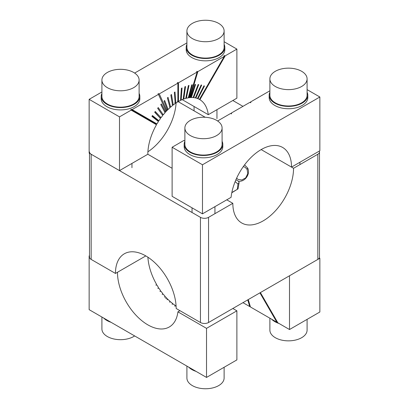 <?xml version="1.0" encoding="UTF-8"?>
<svg xmlns="http://www.w3.org/2000/svg" width="409" height="409" viewBox="0 0 409 409"><rect width="100%" height="100%" fill="white"/><g stroke="black" fill="none" stroke-linecap="round" stroke-linejoin="round"><path stroke-width="0.61" d="M236.642 178.135L238.069 179.428L241.831 179.991L245.717 177.854L247.782 173.661L247.123 169.398L245.109 167.24L243.273 166.647M235.906 179.781L238.462 181.197C244.868 182.225 250.712 173.958 247.655 168.063L244.567 164.873M231.837 192.527L237.271 189.347L237.992 184.086L235.144 181.606M231.791 192.751L238.048 188.886L239.127 182.48L238.462 181.197M176.095 102.971A42.93 24.785 -60 0 1 147.905 151.795M205.2 117.271L177.854 101.483M89.489 256.111L89.142 255.911L89.142 309.659L206.525 377.43L206.525 328.355L177.92 311.842A42.93 24.785 60 0 1 169.3 326.975A42.93 24.785 60 0 1 136.217 315.477A42.93 24.785 60 0 1 117.475 272.271L145.808 255.911A42.93 24.785 -120 0 1 176.167 308.493L200.451 322.512L200.451 217.353A5.726 3.303 0 0 0 208.549 217.353L232.833 203.329A42.93 24.785 -60 0 0 241.724 222.982A42.93 24.785 -60 0 0 289.833 187.23A42.93 24.785 -60 0 0 293.55 168.278L261.167 149.582L291.525 167.107L319.858 150.752L319.858 96.999L202.475 164.771L202.475 213.846L231.08 197.332A42.93 24.785 -60 0 1 251.448 157.036A42.93 24.785 -60 0 1 282.634 147.455A42.93 24.785 -60 0 1 291.525 167.107M232.833 203.329L226.76 199.827M172.117 168.278L147.833 154.254L119.5 170.614L119.5 116.867L131.166 110.128L156.489 124.745A42.93 24.785 120 0 0 147.833 154.254M115.45 273.437A42.93 24.785 -120 0 1 124.341 253.784A42.93 24.785 -120 0 1 145.808 255.911L115.45 273.437L91.166 259.418A5.726 3.303 180 0 1 89.489 257.082L89.489 153.288M200.451 322.512A5.726 3.303 0 0 0 208.549 322.512L317.834 259.418L317.834 154.254A5.726 3.303 0 0 0 319.511 151.918A5.726 3.303 0 0 0 319.317 151.064M293.55 168.278L317.834 154.254M319.511 151.918L319.511 257.082A5.726 3.303 180 0 1 317.834 259.418M232.833 100.507L242.951 106.35M200.451 217.353L91.166 154.254A5.726 3.303 180 0 1 89.489 151.918M156.489 124.745L155.916 123.871L130.834 109.387L132.117 109.581L156.964 123.927A42.93 24.785 120 0 1 158.421 121.539L151.918 116.345L152.429 115.548L158.937 120.747A42.93 24.785 120 0 1 160.507 118.452L154.699 112.23L155.246 111.468L161.054 117.69A42.93 24.785 120 0 1 162.721 115.496L157.659 108.298L158.242 107.577L163.303 114.776A42.93 24.785 120 0 1 165.057 112.71L160.778 104.586L161.386 103.906L165.665 112.03A42.93 24.785 120 0 1 166.264 111.381L158.099 93.646L159.275 93.901L177.854 83.175L177.854 101.872A42.93 24.785 120 0 0 175.88 103.114L174.996 91.979L174.326 92.434L175.21 103.564A42.93 24.785 120 0 0 173.247 104.995L171.494 94.499L170.829 95.016L172.588 105.512A42.93 24.785 120 0 0 170.655 107.122L169.525 106.938M173.247 104.995L172.107 104.786M175.88 103.114L174.735 102.869M178.523 101.483L178.523 82.787L197.107 72.061L189.495 97.669A42.93 24.785 120 0 0 188.886 97.746L192.348 84.765L191.719 84.867L188.258 97.848A42.93 24.785 120 0 0 186.371 98.252L188.989 85.45L188.344 85.624L185.722 98.421A42.93 24.785 120 0 0 183.789 99.044L185.548 86.519L184.888 86.764L183.13 99.29A42.93 24.785 120 0 0 181.172 100.123L182.051 87.971L181.386 88.293L180.502 100.445A42.93 24.785 120 0 0 178.523 101.483L177.383 101.207M181.172 100.123L180.538 99.954M183.789 99.044L183.191 98.86M186.371 98.252L185.798 98.058M188.886 97.746L188.339 97.541M182.235 99.653L208.278 114.684A42.93 24.785 120 0 0 199.894 99.689L199.418 99.413A42.93 24.785 120 0 0 197.961 98.712L204.464 86.008L203.953 85.803L197.445 98.513A42.93 24.785 120 0 0 195.875 98.027L201.683 85.103L201.131 84.975L195.328 97.899A42.93 24.785 120 0 0 193.656 97.639L198.718 84.597L198.14 84.54L193.079 97.587A42.93 24.785 120 0 0 191.325 97.541L195.599 84.484L194.991 84.505L190.717 97.567A42.93 24.785 120 0 0 190.119 97.608L189.577 97.398M191.325 97.541L190.793 97.327M193.656 97.639L193.145 97.403M195.875 98.027L195.379 97.782M197.961 98.712L197.475 98.457M156.964 123.927L155.916 123.871M158.421 121.539L157.869 120.675L152.097 116.064M158.937 120.747L157.869 120.675M160.507 118.452L154.812 112.071M161.054 117.69L159.97 117.603M162.721 115.496L157.695 108.257M163.303 114.776L162.204 114.668M165.665 112.03L164.551 111.897M170.655 107.122L168.038 97.347L167.388 97.92L170.011 107.695A42.93 24.785 120 0 0 168.125 109.474L164.663 100.486L164.029 101.115L167.491 110.098A42.93 24.785 120 0 0 166.882 110.727L165.763 110.583M168.125 109.474L167 109.315M159.275 93.901L166.882 110.727M190.119 97.608L197.833 71.641L196.663 71.381L197.107 72.061M199.418 99.413L224.265 56.381L197.833 71.641M199.894 99.689L225.211 55.834L223.927 55.639L224.265 56.381M225.211 55.834L236.883 49.095L236.883 98.17L208.278 114.684M119.5 170.614L89.142 153.089L89.142 99.341L101.907 91.969M134.638 73.073L186.908 42.894M130.834 109.387L131.166 110.128M132.117 109.581L158.549 94.321M224.117 41.723L236.883 49.095M89.142 99.341L119.5 116.867M177.854 83.175L177.383 82.511L178.523 82.787M231.146 113.712L231.146 113.165L231.617 113.83L230.477 113.554L217.614 120.977M250.293 102.562L250.451 102.02L250.901 102.695L249.725 102.439L231.146 113.165M184.883 139.873L184.883 140.287M184.883 140.676L183.789 140.507L172.117 147.245L172.117 196.32L202.475 213.846M269.884 90.798L250.451 102.02M202.475 164.771L172.117 147.245M319.858 96.999L307.093 89.632M250.293 306.438L249.725 306.561L242.951 302.65M249.725 306.561L247.742 299.884M319.317 257.936L319.858 258.248L319.858 312.001L289.5 329.526L277.834 322.788L260.39 292.583M319.858 258.248L289.5 275.773L289.5 329.526M277.466 322.154L276.883 322.241L259.919 292.854M248.258 299.587L250.451 306.98L276.883 322.241M172.48 304.148L172.588 303.488L172.107 304.214L173.247 304.005A42.93 24.785 60 0 0 175.21 305.436L174.735 306.131L175.88 305.886A42.93 24.785 60 0 0 176.095 306.029M177.92 311.842L179.945 310.671M164.638 297.092L165.057 296.29A42.93 24.785 60 0 1 163.303 294.224L162.204 294.332L162.721 293.504A42.93 24.785 60 0 1 161.054 291.31L159.97 291.397L160.507 290.548A42.93 24.785 60 0 1 158.937 288.253L157.869 288.325L158.421 287.461A42.93 24.785 60 0 1 156.964 285.073L155.916 285.129L156.489 284.255A42.93 24.785 60 0 1 147.905 257.205M165.057 296.29L164.551 297.103L165.665 296.97A42.93 24.785 60 0 0 166.264 297.619L165.763 298.417L166.882 298.273A42.93 24.785 60 0 0 167.491 298.902L167 299.685L168.125 299.526A42.93 24.785 60 0 0 170.011 301.305L169.525 302.062L170.655 301.878A42.93 24.785 60 0 0 172.588 303.488M175.164 306.039L175.21 305.436M167.204 299.654L167.491 298.902M169.822 302.016L170.011 301.305M206.525 377.43L236.883 359.905L236.883 310.83L232.833 308.493M206.525 328.355L236.883 310.83M89.142 255.911L89.489 255.712M166.264 297.619L165.911 298.396M186.908 44.336A19.32 11.155 -0 0 0 186.192 47.342A19.32 11.155 -0 0 0 191.852 55.23A19.32 11.155 -0 0 0 212.905 57.649A19.32 11.155 -0 0 0 224.832 47.342A19.32 11.155 -0 0 0 224.117 44.336M186.908 30.987L186.908 47.342A18.604 10.741 -0 0 0 198.391 57.265A18.604 10.741 -0 0 0 218.667 54.939A18.604 10.741 -0 0 0 224.117 47.342L224.117 30.987A18.604 10.741 -0 0 0 212.629 21.064A18.604 10.741 -0 0 0 192.358 23.39A18.604 10.741 -0 0 0 186.908 30.987A18.604 10.741 -0 0 0 198.391 40.905A18.604 10.741 -0 0 0 218.667 38.579A18.604 10.741 -0 0 0 224.117 30.987M186.192 47.342L186.192 49.678A19.32 11.155 -0 0 0 191.852 57.567A19.32 11.155 -0 0 0 212.905 59.985A19.32 11.155 -0 0 0 224.832 49.678L224.832 47.342M101.907 93.41A19.32 11.155 -0 0 0 101.192 96.417A19.32 11.155 -0 0 0 106.851 104.305A19.32 11.155 -0 0 0 127.905 106.723A19.32 11.155 -0 0 0 139.832 96.417A19.32 11.155 -0 0 0 139.116 93.41M101.907 80.057L101.907 96.417A18.604 10.741 -0 0 0 113.39 106.34A18.604 10.741 -0 0 0 133.666 104.014A18.604 10.741 -0 0 0 139.116 96.417L139.116 80.057A18.604 10.741 -0 0 0 127.628 70.133A18.604 10.741 -0 0 0 107.357 72.465A18.604 10.741 -0 0 0 101.907 80.057A18.604 10.741 -0 0 0 113.39 89.98A18.604 10.741 -0 0 0 133.666 87.654A18.604 10.741 -0 0 0 139.116 80.057M101.192 96.417L101.192 98.753A19.32 11.155 -0 0 0 106.851 106.642A19.32 11.155 -0 0 0 127.905 109.06A19.32 11.155 -0 0 0 139.832 98.753L139.832 96.417M184.883 141.315A19.32 11.155 0 0 0 184.168 144.326A19.32 11.155 0 0 0 189.827 152.209A19.32 11.155 0 0 0 210.88 154.628A19.32 11.155 0 0 0 222.808 144.326A19.32 11.155 0 0 0 222.092 141.315M184.883 127.966L184.883 144.326A18.604 10.741 0 0 0 196.371 154.249A18.604 10.741 0 0 0 216.642 151.918A18.604 10.741 0 0 0 222.092 144.326L222.092 127.966A18.604 10.741 0 0 0 210.609 118.043A18.604 10.741 0 0 0 190.333 120.369A18.604 10.741 0 0 0 184.883 127.966A18.604 10.741 0 0 0 196.371 137.889A18.604 10.741 0 0 0 216.642 135.558A18.604 10.741 0 0 0 222.092 127.966M184.168 144.326L184.168 146.662A19.32 11.155 0 0 0 189.827 154.546A19.32 11.155 0 0 0 210.88 156.964A19.32 11.155 0 0 0 222.808 146.662L222.808 144.326M269.884 92.24A19.32 11.155 0 0 0 269.168 95.251A19.32 11.155 0 0 0 274.828 103.134A19.32 11.155 0 0 0 295.881 105.553A19.32 11.155 0 0 0 307.808 95.251A19.32 11.155 0 0 0 307.093 92.24M269.884 78.891L269.884 95.251A18.604 10.741 0 0 0 281.372 105.174A18.604 10.741 0 0 0 301.643 102.843A18.604 10.741 0 0 0 307.093 95.251L307.093 78.891A18.604 10.741 0 0 0 295.61 68.968A18.604 10.741 0 0 0 275.334 71.294A18.604 10.741 0 0 0 269.884 78.891A18.604 10.741 0 0 0 281.372 88.814A18.604 10.741 0 0 0 301.643 86.483A18.604 10.741 0 0 0 307.093 78.891M269.168 95.251L269.168 97.587A19.32 11.155 0 0 0 274.828 105.471A19.32 11.155 0 0 0 295.881 107.889A19.32 11.155 0 0 0 307.808 97.587L307.808 95.251M279.02 323.473A19.32 11.155 180 0 1 271.653 319.219M307.093 319.368L307.093 330.109A18.604 10.741 180 0 1 295.61 340.032A18.604 10.741 180 0 1 275.334 337.706A18.604 10.741 180 0 1 269.884 330.109L269.884 318.202M196.039 371.377A19.32 11.155 180 0 1 188.672 367.124M224.117 367.277L224.117 378.013A18.604 10.741 180 0 1 212.629 387.936A18.604 10.741 180 0 1 192.358 385.61A18.604 10.741 180 0 1 186.908 378.013L186.908 366.106M111.038 322.302A19.32 11.155 180 0 1 103.671 318.049M134.638 335.927A18.604 10.741 180 0 1 107.357 336.535A18.604 10.741 180 0 1 101.907 328.943L101.907 317.031M247.123 169.398L247.655 168.063M237.992 184.086L239.127 182.48M208.549 322.512L208.549 217.353M91.166 259.418L91.166 154.254M194.065 110.839L194.065 106.478M216.959 118.62L216.959 109.673M131.959 167.695L131.959 163.421M214.935 213.662L214.935 206.652M192.041 212.496L192.041 207.823M299.935 164.587L299.935 162.25"/></g></svg>
